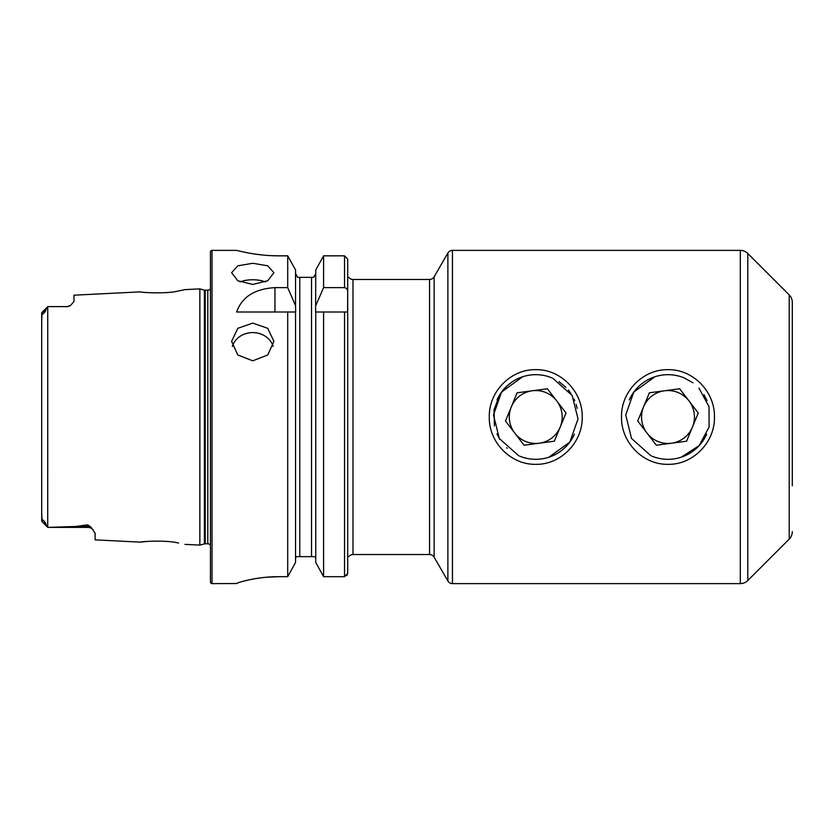 <?xml version="1.0" encoding="UTF-8"?>
<svg xmlns="http://www.w3.org/2000/svg" width="834" height="834" viewBox="0 0 834 834"><rect width="100%" height="100%" fill="white"/><g stroke="black" fill="none" stroke-linecap="round" stroke-linejoin="round"><path stroke-width="1.25" d="M522.605 376.78L501.536 392.095L493.488 414.967L499.295 438.476L518.623 455.698M535.751 464.329C510.835 464.84 488.745 442.416 489.287 417.021C488.672 391.553 510.898 369.139 535.751 369.671C560.688 369.128 582.737 391.626 582.215 417.021C582.757 442.416 560.646 464.861 535.751 464.329M654.846 376.78L633.777 392.095L625.729 414.967L631.536 438.476L650.864 455.698M667.992 464.329C643.077 464.84 620.986 442.416 621.528 417.021C620.913 391.553 643.139 369.139 667.992 369.671C692.929 369.128 714.978 391.626 714.457 417.021C714.999 442.416 692.887 464.861 667.992 464.329M41.7 512.159L42.034 521.073C41.377 517.716 45.922 522.22 46.058 524.857L47.788 527.39L87.716 527.39L48.591 527.39L75.717 526.473L87.716 524.836L91.01 527.203L95.128 533.176L95.128 539.869L140.446 542.142C139.445 541.652 165.81 539.765 178.497 543.038L178.559 543.049M165.226 541.349L162.901 541.203M210.439 545.217A3.169 3.169 0 0 0 207.791 543.799L205.216 543.799A3.169 3.169 0 0 0 204.393 543.904L204.393 290.096L199.858 288.887L184.971 289.627L178.476 290.972C165.862 294.225 139.424 292.348 140.446 291.858L73.965 295.194L73.965 301.449L70.609 305.4A7.402 7.402 0 0 1 66.564 306.61L47.788 306.61L46.058 309.143C45.891 311.843 41.366 316.263 42.034 312.927L41.7 321.841M252.754 284.446L237.794 280.756L231.602 272.697L237.794 265.806L252.754 263.283L267.714 265.796L273.917 272.697L267.724 280.756L252.754 284.446M265.493 281.892A21.163 10.581 0 0 0 252.754 279.755A21.163 10.581 0 0 0 240.015 281.892M252.754 360.82L237.794 354.982L231.602 341.356L237.794 328.325L252.754 323.112L267.714 328.325L273.917 341.356L267.724 354.982L252.754 360.82M273.156 346.423A21.163 18.848 0 0 0 252.754 332.589A21.163 18.848 0 0 0 232.363 346.423M500.442 393.679L507.218 385.756L511.951 382.014M507.218 448.244L506.655 447.733M499.795 439.32L496.939 433.868M494.385 425.903L494.041 409.838L499.566 395.055M792.3 485.763L792.3 302.367A10.581 10.581 0 0 0 789.204 294.882L747.796 253.473A10.581 10.581 0 0 0 740.311 250.377L452.455 250.377A5.285 5.285 0 0 0 447.879 253.025L434.128 276.825A5.285 5.285 0 0 1 429.552 279.473L352.99 279.473A5.285 5.285 0 0 1 348.768 277.357L347.705 277.357L348.768 277.357M792.3 531.633A10.581 10.581 0 0 1 789.204 539.118L747.796 580.527A10.581 10.581 0 0 1 740.311 583.623L452.455 583.623A5.285 5.285 0 0 1 447.879 580.975L447.879 253.025M91.01 527.203A7.402 6.964 0 0 0 87.716 526.473L87.716 527.39A7.402 7.402 0 0 1 93.21 529.83M47.788 306.61L66.564 306.61M41.763 312.625L47.736 306.651L47.726 527.338L48.591 527.39M70.609 305.4L66.564 306.849M347.705 439.216L347.705 556.643L348.768 556.643A5.285 5.285 0 0 1 352.99 554.527L429.552 554.527A5.285 5.285 0 0 1 434.128 557.175L447.879 580.975M212.024 250.377A1.585 1.585 0 0 0 210.439 251.962L210.439 582.038A1.585 1.585 0 0 0 212.024 583.623L212.024 250.377L236.627 250.377C236.116 250.19 256.215 255.975 278.942 255.84L287.709 255.84L295.549 269.924L287.709 255.84L287.709 287.626L295.549 305.651L295.549 269.924M207.791 543.799L207.791 290.201A3.169 3.169 0 0 0 210.439 288.783M207.791 290.201L205.216 290.201A3.169 3.169 0 0 1 204.393 290.096M204.393 543.904L199.858 545.113L199.858 288.887M287.709 287.626L274.949 287.626C254.662 288.866 241.891 296.987 236.627 311.999L287.709 311.999L287.709 576.68L295.549 562.45L287.709 576.68L278.942 576.68C256.174 576.544 236.168 582.997 236.627 583.539L212.024 583.623M184.971 544.373L199.858 545.113M559.03 381.659L566.005 387.414M568.319 389.989L570.894 393.429M574.094 399.09L574.782 400.654M576.148 404.396L577.18 408.368M684.287 377.948L692.981 382.848M703.979 394.732L707.003 400.591M146.961 541.433L140.446 542.142M46.058 524.857L41.7 521.156L41.7 312.844M295.549 562.45L295.549 311.999L287.709 311.999L295.684 311.999L295.549 305.651M315.752 562.45L315.752 311.999L347.705 311.999L347.705 573.365L344.536 576.68L323.592 576.68L315.752 562.45L323.592 576.68L323.592 311.999L315.617 311.999L315.752 269.924L323.592 255.84L315.752 269.924M239.858 251.17L243.695 252.035M243.872 252.066L249.043 253.088M255.423 254.13L262.637 255.016M270.727 255.631L278.942 255.84M236.627 583.529L237.429 583.07M238.503 582.674L239.817 582.236M243.862 581.089L249.001 579.87M255.392 578.64L262.616 577.618M266.578 577.211L278.942 576.68M298.979 277.357L297.634 277.357L295.549 273.542L297.634 277.357M315.752 558.79L315.242 556.643L296.07 556.643L295.549 558.79L295.674 557.696M313.667 277.357L315.752 273.542L313.667 277.357L299.781 277.357L299.781 556.643M311.52 556.643L311.52 277.357L312.323 277.357M315.242 556.653L315.627 557.696M315.752 305.651L323.592 287.626L323.592 255.84L344.536 255.84L347.705 259.124L347.705 394.784M323.592 287.626L344.536 287.626C346.642 288.095 347.705 289.471 347.705 291.733L347.705 259.124M346.819 575.668L347.705 573.365L347.705 277.357M347.705 291.733L347.58 311.999M348.768 556.643L347.705 556.643M792.3 302.367L792.3 348.237M681.149 457.22L699.173 445.606L709.098 427.05L709.015 406.617L698.902 388.091M548.908 457.22L569.841 442.072L578.025 418.991L572.218 395.535L552.879 378.302M688.957 400.873A26.448 26.448 0 0 0 643.546 406.909A26.448 26.448 0 0 0 671.485 443.219A26.448 26.448 0 0 0 688.957 400.873M684.141 377.885A42.315 42.315 0 0 0 629.284 399.903M651.854 456.115A42.315 42.315 0 0 0 706.669 434.17M698.266 412.976L679.647 388.769L649.373 392.793L637.718 421.024L656.348 445.231L686.611 441.207L698.266 412.976M556.716 400.873A26.448 26.448 0 0 0 511.305 406.909A26.448 26.448 0 0 0 539.244 443.219A26.448 26.448 0 0 0 556.716 400.873M551.899 377.885A42.315 42.315 0 0 0 497.043 399.903M519.613 456.115A42.315 42.315 0 0 0 574.428 434.17M566.025 412.976L547.406 388.769L517.132 392.793L505.477 421.024L524.106 445.231L554.381 441.207L566.025 412.976M747.796 580.527L747.796 253.473M740.311 583.623L740.311 250.377M789.204 539.118L789.204 294.882M452.455 583.623L452.455 250.377M434.128 557.175L434.128 276.825M429.552 554.527L429.552 279.473M352.99 554.527L352.99 279.473M205.216 543.799L205.216 290.201M344.536 576.68L344.536 311.999M344.536 287.626L344.536 255.84M274.949 287.626L274.949 311.999M42.034 312.927L46.058 309.143M75.717 526.473L87.716 526.473L87.716 524.836M41.763 521.375L47.736 527.349"/></g></svg>
